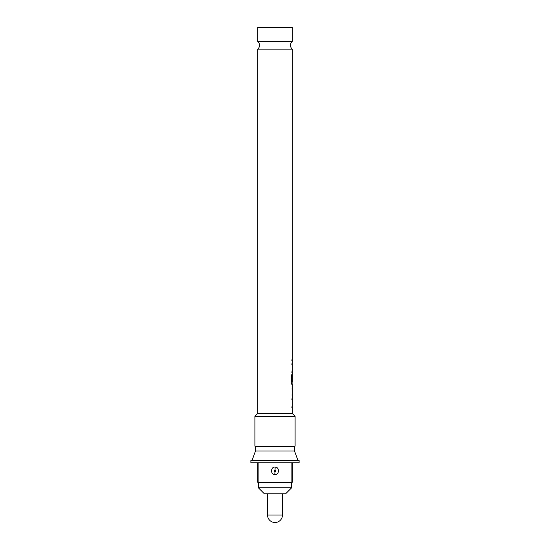 <?xml version="1.0" encoding="UTF-8"?>
<svg xmlns="http://www.w3.org/2000/svg" width="550" height="550" viewBox="0 0 550 550"><rect width="100%" height="100%" fill="white"/><g stroke="black" fill="none" stroke-linecap="round" stroke-linejoin="round"><path stroke-width="0.82" d="M257.771 41.449L257.771 27.5L292.229 27.5L292.229 41.449L257.771 41.449A5.17 5.17 0 0 1 257.771 49.156L292.229 49.156L292.229 382.126L291.699 382.009L291.699 374.853L291.122 374.853L291.122 382.449L291.665 384.134L292.229 384.134L292.229 413.394L257.771 413.394L254.904 416.268L254.904 446.126L295.096 446.126L295.096 416.268L254.904 416.268M292.229 41.449A5.17 5.17 0 0 0 292.229 49.156M292.112 397.939L291.878 399.747M292.112 405.831L291.885 407.646M292.112 386.423L292.194 394.082L292.201 387.991M292.112 394.082L292.112 395.656M292.112 374.681L291.878 381.301M292.112 382.133L292.112 384.134L291.555 384.134M292.112 362.67L291.878 364.485M292.112 370.569L291.878 372.377M292.112 358.813L291.878 360.621M267.534 493.79L267.534 515.034L282.466 515.034L282.466 493.79M291.651 482.302L291.651 487.761L258.349 487.761L258.349 482.302M291.651 487.761L285.622 493.79L264.378 493.79L258.349 487.761M274.794 474.616C270.222 474.416 270.614 466.661 275.213 467.019C279.771 467.218 279.393 474.973 274.794 474.616L274.972 471.749C274.127 471.089 274.147 470.47 275.028 469.893C275.873 470.546 275.853 471.164 274.972 471.749M292.229 413.394L295.096 416.268M295.096 446.126L294.525 446.696L255.475 446.696L254.904 446.126M255.475 446.696L255.475 451.014L252.031 460.481M294.525 446.696L294.525 451.014L255.475 451.014M294.525 451.014L297.969 460.481M291.878 482.302L292.229 482.302L292.229 462.777L299.118 462.777L299.118 460.481L250.883 460.481L250.883 462.777L257.771 462.777L257.771 482.302L291.878 482.302L291.878 462.777L258.122 462.777L258.122 482.302M257.771 49.156L257.771 413.394M292.229 467.019L292.229 474.616M291.589 374.853L291.727 382.133M292.084 387.991L292.194 394.082M275.028 469.893L275.213 467.019M267.534 515.034A7.466 7.466 0 0 0 275 522.5A7.466 7.466 0 0 0 282.466 515.034"/></g></svg>
